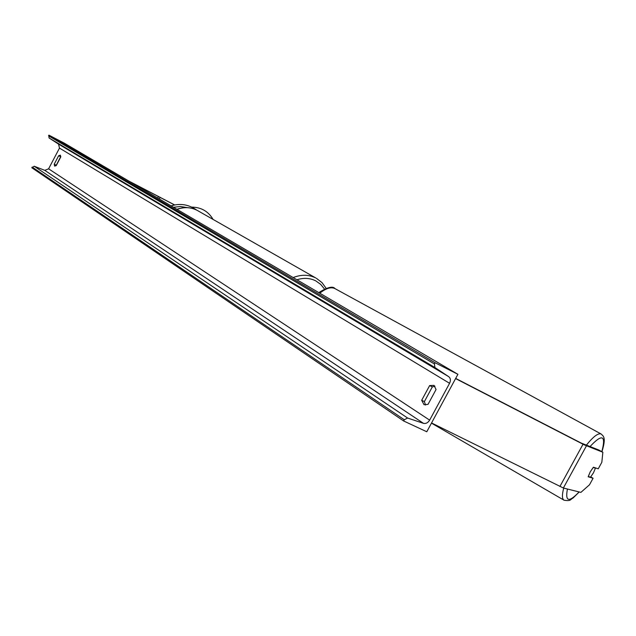 <?xml version="1.0" encoding="UTF-8"?>
<svg xmlns="http://www.w3.org/2000/svg" width="636" height="636" viewBox="0 0 636 636"><rect width="100%" height="100%" fill="white"/><g stroke="black" fill="none" stroke-linecap="round" stroke-linejoin="round"><path stroke-width="0.95" d="M174.59 204.951L129.99 181.745M174.669 204.935L128.949 181.133M590.733 476.921L593.086 478.248L588.197 476.777L590.248 471.825L593.436 467.222L598.245 468.819L601.831 462.285L602.856 452.252L584.19 444.818L455.583 378.579M602.856 452.252L598.81 450.01L581.081 443.006L455.678 378.404M593.086 478.248L589.5 484.783L580.883 492.383L563.377 488.011L431.55 422.956M457.904 374.302L64.387 143.219L48.885 135.134L435.103 362.751L457.904 374.302L426.788 431.757L403.629 420.968L31.8 167.737L34.209 166.242L44.766 170.345L48.606 168.818L59.482 148.093L58.536 144.11L49.036 137.94L48.885 135.134M56.016 165.734L60.786 156.464M434.937 386.187L432.337 386.895L424.387 401.594L425.54 405.045M436.05 389.534L434.014 385.368L429.642 385.567L421.676 400.29L424.029 404.703L428.028 404.369L436.05 389.534M60.341 155.128L60.73 157.02L56.27 165.519L54.64 166.139L54.211 164.199L58.655 155.733L60.341 155.128M403.629 420.968L404.289 419.752L407.612 418.043L423.465 423.338C425.897 423.87 427.956 422.797 429.642 420.134L449.58 383.301C450.892 380.447 450.606 378.237 448.722 376.671L434.921 367.536L434.444 363.975L435.103 362.751M58.655 155.733L60.515 156.695M54.211 164.199L56.071 165.145M421.676 400.29L424.387 401.594M429.642 385.567L432.337 386.895M590.248 471.825L588.268 476.507L590.502 477.183L593.46 472.834L595.431 468.183L593.229 467.444L590.248 471.825M594.135 467.452L595.431 468.183M160.177 197.271L159.294 198.949M158.531 196.405L157.688 198.003M586.424 445.876L563.377 488.011M583.029 444.222L559.903 486.5M197.224 210.381L196.953 210.238C190.728 207.121 184.098 206.835 177.047 209.371M293.164 277.566C301.273 274.378 308.81 274.514 315.774 277.972L197.573 210.58M324.463 289.022L320.655 284.332L315.782 280.881C310.01 277.988 303.722 277.614 296.909 279.76M213.092 219.42C208.282 211.335 201.191 207.241 191.794 207.137M171.092 205.873C180.274 203.083 188.781 204.482 196.619 210.071M187.27 207.622L180.401 206.509L173.485 207.28M429.642 420.134L48.606 168.818M449.58 383.301L59.482 148.093M404.289 419.752L32.158 167.053M434.444 363.975L48.527 135.818M434.921 367.536L49.036 137.94M448.722 376.671L58.536 144.11M423.465 423.338L44.766 170.345M407.612 418.043L34.209 166.242M579.086 491.938C568.918 502.702 565.03 501.725 567.431 489.02M563.719 488.098C561.914 494.927 562.017 498.966 564.037 500.214L564.037 500.214C571.677 501.43 570.206 499.133 572.98 498.099L579.213 491.97M590.009 446.583C602.26 433.474 606.203 435.175 601.823 451.679M601.926 451.743C606.625 436.606 603.031 436.121 601.171 434.022L601.171 434.022C598.261 432.83 593.324 436.542 586.36 445.16M319.797 293.204C326.03 288.227 331.094 286.701 334.989 288.625L601.171 434.022M176.903 209.292C183.947 206.772 190.625 207.082 196.937 210.23L196.977 210.254M326.157 288.346L321.999 282.623L316.466 278.353M564.037 500.214L431.454 423.131M318.755 292.592C327.54 287.178 332.954 285.858 334.989 288.625"/></g></svg>
